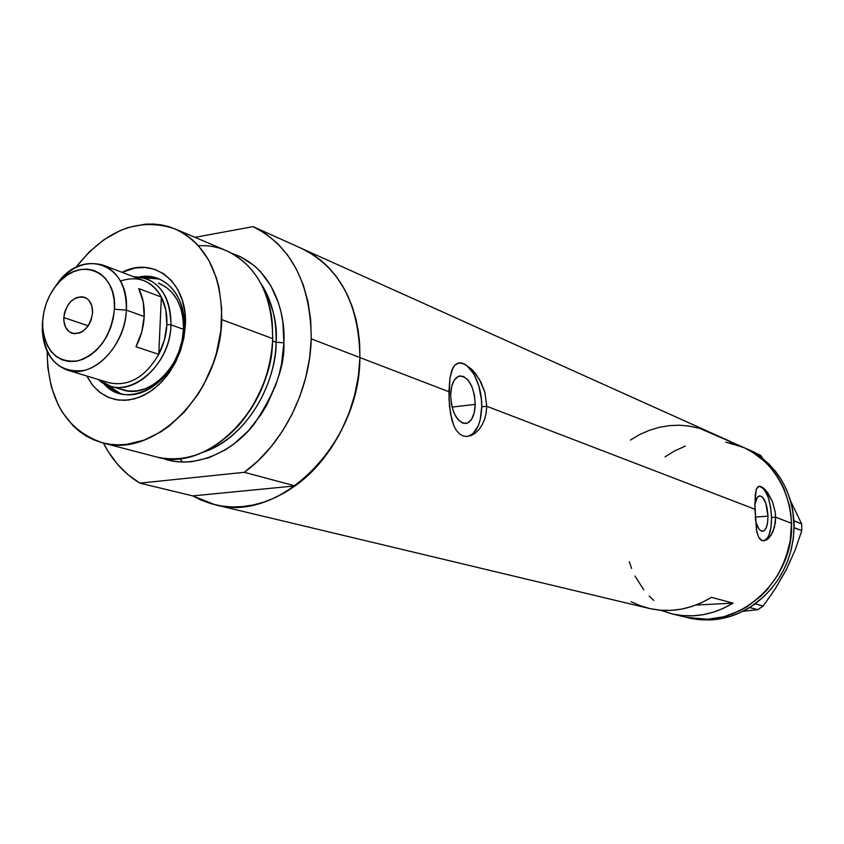 <?xml version="1.0" encoding="UTF-8"?>
<svg xmlns="http://www.w3.org/2000/svg" width="844" height="844" viewBox="0 0 844 844"><rect width="100%" height="100%" fill="white"/><g stroke="black" fill="none" stroke-linecap="round" stroke-linejoin="round"><path stroke-width="1.27" d="M475.235 404.371L452.036 407.082L475.235 404.371L474.212 412.895L471.49 419.479L467.471 423.097L462.744 423.182L458.028 419.668L454.051 413.075L451.445 404.381L450.622 394.971C451.16 383.83 454.23 377.49 459.853 375.918C469 377.194 474.128 386.679 475.235 404.371C474.739 415.586 471.627 421.979 465.888 423.54C456.826 422.243 451.74 412.716 450.622 394.971L451.709 386.299L454.526 379.726L458.63 376.245L463.367 376.371L468.019 380.011L471.901 386.605L474.423 395.15L475.235 404.371M767.966 516.127L755.148 517.098L767.966 516.127L767.586 522.605L766.236 527.732L764.136 530.739L762.892 531.277L760.254 530.327L758.967 528.861L756.688 524.229L755.243 518.701C756.973 526.856 759.463 531.055 762.723 531.298C766.13 530.285 767.882 525.232 767.966 516.127C767.143 503.794 764.39 497.042 759.684 495.871L759.684 495.871C757.353 496.293 755.749 499.184 754.863 504.543L757.258 497.517L759.653 495.871L762.28 496.926L765.793 503.066L767.966 516.127M763.588 540.899C768.789 539.179 771.437 531.382 771.553 517.499L775.625 517.193L775.383 522.383L773.041 531.551L768.937 538.029L766.584 539.949L762.069 540.656L758.587 537.122L756.857 531.994L754.895 509.227L486.756 406.259L486.144 413.138L484.53 419.479L482.008 425.112L478.78 429.775L475.024 433.331L470.984 435.599L466.901 436.475L462.976 435.894L459.431 433.858L456.372 430.44L453.861 425.787L451.899 420.101L449.514 406.491L448.913 391.721L449.926 378.302L451.793 370.484L454.716 365.241L458.777 362.941L463.936 363.711L471.807 369.334L475.731 373.839L480.985 382.269L484.836 392.154L486.756 406.259L754.895 509.227L755.264 494.827L756.583 488.655L759.241 486.249L763.314 487.937L765.687 490.227L772.482 501.726L775.182 511.886L775.625 517.193L791.503 523.291L790.195 541.194L788.285 550.035L782.093 567.02L777.851 574.996L767.333 589.492L761.161 595.864L747.33 606.562L739.808 610.771L723.952 616.732L715.786 618.43L707.557 619.264L686.52 617.354C736.706 631.323 794.394 580.989 791.503 523.291L775.625 517.193L774.497 527.215L771.142 535.191L766.584 539.949L762.069 540.656L760.17 539.411L758.587 537.122L756.435 529.905L754.863 503.952L756.14 489.868L757.722 486.946L759.241 486.249L761.119 486.587L765.687 490.227L768.114 493.371L772.482 501.726L775.182 511.886L775.625 517.193L771.553 517.499C770.35 498.931 766.204 488.518 759.094 486.271M469.855 435.726L473.136 433.542L478.39 425.492L480.173 419.943L481.724 406.84C482.325 384.632 470.319 361.369 458.672 362.952L463.535 363.764L467.196 365.969L473.864 374.05L478.854 385.908L481.449 399.782L481.724 406.84L486.756 406.259L481.724 406.84C480.996 424.121 476.195 433.985 467.323 436.453M301.762 248.526L312.09 254.033L320.709 260.216L328.675 267.548L335.901 275.967L342.295 285.399L347.802 295.748L352.338 306.921L355.851 318.81L358.31 331.302L359.671 344.257L359.903 357.55C360.124 444.313 279.417 523.48 215.231 504.796L192.77 495.892L139.914 483.137C124.49 473.917 112.336 460.56 103.432 443.068L108.306 451.73L117.369 464.126L127.961 474.666L139.914 483.137L244.338 472.313L295.136 485.912C332.589 459.431 359.09 407.262 359.903 357.55L448.913 391.721L359.903 357.55L359.017 371.022L357.012 384.547L353.91 397.978L349.732 411.155L344.531 423.952L338.36 436.221L331.291 447.847L323.4 458.682L314.78 468.642L305.517 477.598L295.727 485.49L285.504 492.221L274.954 497.728L264.204 501.99L253.358 504.955L242.523 506.6L231.815 506.938L221.339 505.978L211.19 503.741L201.463 500.26L192.77 495.892L295.136 485.912L308.587 474.813L320.942 461.71L331.956 446.845L341.377 430.524L349.026 413.064L354.733 394.834L358.383 376.192L359.903 357.55C359.069 304.104 339.889 267.854 302.352 248.79L253.105 226.625C291.296 246.047 310.676 283.457 311.236 338.855L359.903 357.55L311.236 338.855C310.128 390.403 282.729 444.682 244.338 472.313L258.127 460.74L270.829 447.088L282.16 431.611L291.887 414.636L299.799 396.49L305.739 377.542L309.579 358.204L311.236 338.855L310.697 319.908L307.986 301.73L303.186 284.692L296.402 269.13L287.793 255.31L277.56 243.505L265.913 233.893L253.105 226.625L194.975 237.354L253.105 226.625L302.352 248.79L314.949 255.911L326.406 265.28L336.503 276.758L345.006 290.157L351.726 305.233L356.527 321.701L359.28 339.256L359.903 357.55C359.017 303.555 339.51 267.158 301.382 248.358M733.056 603.122C713.328 614.938 692.966 618.515 671.972 613.873L660.546 610.223L672.974 614.105L683.007 615.624L693.24 615.793L703.516 614.611L713.676 612.09L723.582 608.239L733.056 603.122L696.005 605.043L733.056 603.122L711.45 597.341L733.056 603.122M215.252 504.796L649.247 608.45C670.6 613.177 691.331 609.463 711.45 597.341L701.786 602.595L691.7 606.551L681.351 609.157L670.885 610.381L660.483 610.223L650.281 608.682L640.438 605.813L631.09 601.666M470.984 435.599L466.901 436.475L462.976 435.894L459.431 433.858L456.372 430.44L453.861 425.787L450.464 413.571L449.008 399.085L449.926 378.302L452.648 368.427L454.716 365.241L457.3 363.363L460.402 362.857L463.936 363.711L471.807 369.334L479.36 379.272L484.836 392.154L486.756 406.259L486.144 413.138L484.53 419.479L482.008 425.112L478.78 429.775L475.024 433.331M791.503 523.291C789.203 487.21 773.241 461.932 743.606 447.436C777.63 462.195 798.034 504.227 789.488 544.918C781.185 585.652 745.273 617.702 707.557 619.264L699.359 619.222L685.898 617.207L710.363 619.95L707.557 619.264L723.952 616.732L731.991 614.168L747.33 606.562L761.161 595.864L767.333 589.492L777.851 574.996L785.574 558.665L790.195 541.194L791.503 523.291L790.902 514.407L791.503 523.291M725.851 442.108L743.606 447.436L699.813 428.435L689.843 426.157L679.652 425.218L669.376 425.619L659.175 427.349L649.194 430.377L639.562 434.628L630.415 440.051M180.437 459.516L182.642 462.069M653.794 600.443L649.152 596.022L653.794 600.443M643.803 589.882L634.994 576.041L643.803 589.882M631.618 568.466L629.286 561.714L631.618 568.466M665.083 456.878L674.314 451.086L685.317 446.086L674.314 451.086L665.083 456.878M729.522 442.826L744.798 447.974L751.972 451.772L765.023 461.636L770.772 467.629L780.415 481.428L784.192 489.119L789.467 505.693L790.902 514.407L789.467 505.693L784.192 489.119L780.415 481.428L770.772 467.629L765.023 461.636L751.972 451.772L744.798 447.974L729.522 442.826M730.714 441.634L709.414 432.044M763.767 540.877L767.418 538.145L768.916 535.349L770.962 527.447L771.553 517.499L770.583 506.98L768.219 497.432L764.791 490.28L760.803 486.608M685.908 617.207L710.363 619.95L720.502 618.8L730.524 616.331L740.272 612.565L751.571 606.308L749.609 607.553L757.754 609.695L742.931 611.288L757.754 609.695L749.725 607.553L763.588 596.866L771.131 588.954L777.767 580.144L783.38 570.576L787.885 560.384L791.197 549.739L793.286 538.81L794.109 525.369L794.098 527.774L801.8 530.57L795.196 549.887L786.334 569.647L775.436 588.521L763.176 606.055L755.253 603.755C779.719 584.786 792.674 559.456 794.098 527.774L792.685 509.945L790.163 499.448L786.45 489.446L781.597 480.099L775.689 471.553L768.831 463.926L761.13 457.332L750.78 450.812L760.528 455.296L763.25 458.978L760.528 455.296L752.7 451.846C777.398 466.605 791.155 489.583 793.951 520.79L801.652 523.86L794.014 520.896L794.151 527.669L801.8 530.57L795.196 549.887L786.334 569.647L775.436 588.521L763.176 606.055L757.754 609.695L763.176 606.055L755.201 603.871L749.609 607.553C737.234 615.107 724.152 619.243 710.363 619.95L700.277 619.76L688.757 617.882M755.074 452.542L747.151 448.976L755.074 452.542M790.691 501.241L801.652 523.86L801.8 530.57L801.652 523.86L790.691 501.241M790.522 560.068L786.334 569.647L781.027 578.615M184.266 327.862C186.134 295.811 164.38 271.8 139.545 276.864L148.998 276.431L157.986 278.457C175.563 286.253 184.33 302.722 184.266 327.862C183.633 367.024 147.362 402.957 119.426 393.251L110.796 389.358L103.379 383.102C128.499 414.351 183.844 377.796 184.266 327.862L185.363 325.246L184.266 327.862M122.053 272.348C153.735 255.321 188.075 282.624 185.363 325.246L183.76 338.528L180.131 351.632L174.602 364.017L167.418 375.2L158.872 384.716L149.314 392.196L139.133 397.355L128.731 400.024L118.54 400.098L108.929 397.629L100.278 392.713L92.893 385.592L86.763 375.991L92.091 384.579L98.769 391.532L106.597 396.585L115.333 399.571L124.69 400.362L134.354 398.896L143.997 395.224L153.281 389.432L161.89 381.71L169.507 372.32L175.868 361.591L180.732 349.891L183.939 337.632L185.363 325.246L184.878 312.333L182.325 300.295L177.831 289.619L171.585 280.704L163.852 273.889L154.948 269.426L145.231 267.453L135.072 268.012L122.053 272.348M158.946 283.352C175.341 290.589 183.517 305.897 183.454 329.297L182.135 340.227L179.139 351.009L174.602 361.2L168.684 370.4L161.647 378.249L153.766 384.421L145.358 388.704L136.77 390.92L128.33 391.015L120.365 389M159.516 279.079L143.48 277.634L151.15 277.381M102.683 442.868C66.381 430.377 47.886 399.95 47.18 351.589L47.77 367.298L51.326 386.752L57.962 404.36L62.372 412.273L73.206 425.893L79.536 431.474L86.415 436.137L93.768 439.851L101.544 442.562L109.657 444.239L118.044 444.851L126.611 444.377L143.965 440.188L161.046 431.759L169.254 426.03L184.583 411.83L197.929 394.443L203.668 384.769L212.983 363.943L216.454 353.024L220.843 330.732L221.698 308.63L219.007 287.635L216.37 277.824L208.69 260.079L198.097 245.361L191.852 239.327L185.068 234.242L177.799 230.148L170.15 227.078L162.175 225.042L153.956 224.061L145.579 224.135L128.668 227.395L120.291 230.517L104.065 239.612L89.031 252.134L75.802 267.474C105.532 229.937 138.469 217.024 174.634 228.735C205.957 243.578 221.655 273.867 221.719 319.602L272.686 338.623L221.719 319.602C220.79 392.249 154.167 459.125 102.683 442.868L156.562 456.984C207.286 472.925 272.201 408.728 272.686 338.623C270.935 372.246 259.308 401.48 237.818 426.325C211.981 453.312 184.678 463.472 155.887 456.815M249.645 410.944C262.99 390.677 270.565 368.438 272.38 344.225C272.264 363.258 264.689 385.497 249.645 410.944M231.994 253.379C274.553 267.78 285.652 315.614 283.911 342.812L276.093 342.231C277.781 323.896 272.675 304.209 260.743 283.173C271.504 299.462 276.621 319.148 276.093 342.231L272.591 340.923L276.093 342.231L283.911 342.812L281.506 364.165L279.016 374.778L275.703 385.212L266.757 405.088L261.218 414.309L248.315 430.883L233.44 444.377L225.453 449.81L208.816 457.775L191.873 461.689L183.486 462.09L175.278 461.457L162.248 458.165C192.179 470.066 232.395 452.975 254.487 423.667C275.123 392.565 284.934 365.61 283.911 342.812L282.856 322.049L281.041 312.164L278.404 302.743L270.776 285.662L260.321 271.462L254.171 265.617L240.371 256.681L231.994 253.379M203.182 452.162C241.88 440.251 275.197 390.624 276.093 342.231C277.148 370.073 256.555 433.025 203.182 452.162M272.306 345.228C270.502 368.754 263.138 390.382 250.204 410.11C264.773 385.392 272.148 363.764 272.306 345.228M244.338 472.313L295.136 485.912L192.77 495.892L139.914 483.137L244.338 472.313M198.467 245.773C235.94 243.294 268.772 276.378 272.306 323.674L272.686 338.623C272.369 294.461 256.787 265.09 225.939 250.489L175.668 229.167M106.966 384.896L120.534 393.557L111.218 388.62L106.966 384.896M158.366 283.141L165.73 286.876L172.113 292.53L177.261 299.905L180.964 308.725L183.053 318.652L183.454 329.297C182.863 365.674 149.124 399.054 123.129 389.949L110.3 386.088L98.368 379.505C123.097 403.875 170.477 369.155 170.963 324.845L166.859 324.539C166.342 334.941 163.641 344.879 158.767 354.353L135.968 346.757C140.906 337.136 143.649 327.039 144.208 316.479L126.347 310.128L114.446 309.221C111.039 336.207 98.927 353.414 78.112 360.842C57.55 363.12 45.734 351.906 42.654 327.187L42.685 321.047L42.316 323.896L42.284 331.059C45.85 359.924 59.671 373.08 83.735 370.505C105.384 365.716 125.144 337.927 126.347 310.128C125.534 345.956 92.65 379.019 67.594 370.178C50.292 363.532 41.873 348.108 42.316 323.896L43.065 316.89L42.316 323.896L42.685 321.047L42.844 329.793L44.352 338.011L47.159 345.386L51.146 351.642L56.2 356.527L62.108 359.85L68.68 361.475L75.633 361.316L82.733 359.375L89.675 355.714L96.195 350.46L102.04 343.824L106.956 336.06L110.754 327.472L113.286 318.399L114.446 309.221L114.193 300.285L112.547 291.95L109.562 284.555L105.373 278.372L100.162 273.635L94.127 270.523L87.512 269.152L80.57 269.531L73.565 271.662L66.771 275.439L60.43 280.714L54.776 287.276L50.018 294.894L46.336 303.27L43.867 312.09L42.685 321.047C43.698 307.184 48.477 294.967 57.023 284.407C79.368 255.458 117.506 270.861 114.446 309.221L126.347 310.128L144.208 316.479C144.63 305.939 142.805 296.645 138.732 288.574L161.352 297.025L158.767 354.353C145.052 377.511 128.383 386.953 108.76 382.659M63.796 317.566C66.465 302.869 73.322 296.086 84.358 297.215C89.949 299.578 92.682 304.779 92.587 312.818L91.11 320.087L89.591 323.505L87.639 326.607L82.723 331.365L79.958 332.852L74.335 333.749L69.303 331.819L65.632 327.366L63.87 321.1L64.26 313.947L65.262 310.381L68.68 303.924L70.97 301.276L76.287 297.658L81.889 296.698L86.943 298.554L89.021 300.475L91.848 305.929L92.587 312.818C89.96 327.44 83.176 334.266 72.236 333.317C66.476 330.996 63.659 325.752 63.796 317.566L88.219 325.784L63.796 317.566M67.594 370.178L109.129 382.775C128.647 386.805 145.189 377.331 158.767 354.353L164.453 339.794L166.859 324.539L165.793 309.864L161.352 297.025C165.424 304.979 167.26 314.147 166.859 324.539L170.963 324.845C170.319 361.527 136.38 395.224 110.3 386.088M183.454 329.297L170.963 324.845L183.454 329.297M133.384 276.653L146.423 278.573C162.871 285.831 171.058 301.255 170.963 324.845C170.045 293.849 157.522 277.781 133.384 276.653M120.449 281.052C138.015 275.271 151.656 280.598 161.352 297.025C157.026 288.891 151.076 283.384 143.491 280.493L102.905 265.069C118.74 272.053 126.558 287.076 126.347 310.128C129.839 265.174 85.065 247.387 59.038 281.179L51.379 292.457C65.726 268.972 82.902 259.846 102.905 265.069M158.767 354.353L135.968 346.757L141.739 331.977L144.208 316.479L143.163 301.593L138.732 288.574L161.352 297.025L158.767 354.353M686.52 617.354L671.972 613.883M302.732 248.969L708.633 431.695M746.296 448.649L744.661 447.911M42.284 331.059L42.654 327.187M59.038 281.179L57.023 284.407"/></g></svg>
